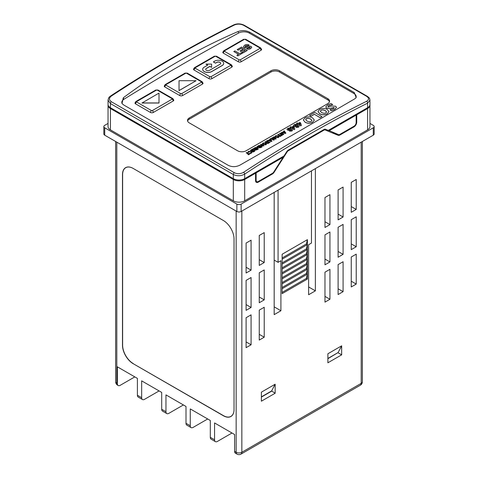 <?xml version="1.0" encoding="UTF-8"?>
<svg xmlns="http://www.w3.org/2000/svg" width="478" height="478" viewBox="0 0 478 478"><rect width="100%" height="100%" fill="white"/><g stroke="black" fill="none" stroke-linecap="round" stroke-linejoin="round"><path stroke-width="0.72" d="M213.391 61.865L215.518 63.096L216.773 62.373A2.306 1.332 180 0 1 220.035 62.373A2.306 1.332 180 0 1 220.711 63.317A2.306 1.332 180 0 1 220.035 64.255L209.627 70.266A2.306 1.332 180 0 1 207.111 70.559A2.306 1.332 180 0 1 205.689 69.328A2.306 1.332 180 0 1 206.365 68.384L209.86 66.364L211.605 67.368L211.605 64.106L205.946 64.106L207.727 65.133L204.231 67.153A5.324 3.071 0 0 0 202.672 69.328A5.324 3.071 0 0 0 205.958 72.166A5.324 3.071 0 0 0 211.76 71.497L222.168 65.486A5.324 3.071 0 0 0 223.728 63.317A5.324 3.071 0 0 0 222.168 61.142A5.324 3.071 0 0 0 214.64 61.142L213.391 61.949L215.518 63.18L216.773 62.457A2.306 1.332 180 0 1 220.035 62.457A2.306 1.332 180 0 1 220.711 63.359M367.594 107.699L367.594 103.164A1268.498 732.368 120 0 0 306.141 136.212A1268.498 732.368 120 0 0 244.682 174.123L244.682 178.664L283.992 155.971L286.812 151.55A3.011 1.739 -60 0 1 288.198 150.158L324.078 129.442A3.011 1.739 120 0 1 325.464 129.233L328.284 130.398L367.594 107.699A8.036 4.643 180 0 0 369.948 104.419L369.948 100.147L367.594 103.164A1.506 0.926 -116.5 0 0 366.602 101.276C369.135 99.729 369.141 98.074 366.608 96.323L243.696 25.358C240.607 23.87 237.524 23.745 234.453 24.981A1.506 0.926 -116.5 0 0 233.712 24.904L233.712 24.904C192.682 45.338 151.663 69.023 110.645 95.953L110.645 95.953C109.641 97.106 108.942 96.174 108.052 100.147L110.406 103.541L110.406 107.699A8.036 4.643 180 0 1 108.052 104.419L108.052 100.147M238.092 31.524C217.574 40.361 197.743 50.304 178.611 61.351C159.473 72.399 141.028 84.552 123.276 97.811L121.992 103.529L123.706 104.975L228.257 165.34C232.033 167.145 235.917 167.079 239.908 165.149L299.389 131.08L354.724 98.862L356.176 97.632L354.294 92.571L249.743 32.211C245.961 30.347 242.077 30.12 238.092 31.524L238.647 33.036A7.726 4.463 180 0 1 249.379 33.143L249.743 32.211M246.146 152.781L246.654 152.488L248.984 153.832L250.006 153.832L248.476 154.8L247.963 154.502L248.476 154.125L246.146 152.781L248.405 154.167M252.139 152.213L251.512 153.133L249.731 153.504L249.749 153.002L251.022 152.745L251.416 152.201L250.998 151.628L249.044 151.693L248.608 152.422L247.861 152.41L248.53 151.317L251.506 151.335L252.139 152.171L251.512 153.133M251.416 152.243L250.998 151.711M254.816 151.138L253.286 152.022L252.772 151.646L253.794 151.054L253.25 150.743L252.229 151.412L251.721 151.036L252.737 150.445L251.972 150.002L250.95 150.678L250.442 150.301L251.972 149.417L254.816 151.138M253.722 151.096L253.25 150.821M252.665 150.486L251.972 150.086M257.11 149.733L254.553 150.355L254.344 149.542L252.39 149.172L252.958 148.843L254.822 149.202L253.758 148.383L254.266 148.09L257.11 149.733L254.553 150.277L254.344 149.542M254.29 149.614L252.39 149.172M254.923 149.142L253.758 148.383M263.886 145.82L260.271 145.748L262.135 146.83L261.627 147.122L258.783 145.479L262.398 145.551L260.534 144.47L261.048 144.177L263.886 145.898L260.444 145.85M262.135 146.83L261.627 147.206L258.783 145.479M262.225 145.527L260.534 144.47M266.551 143.902L265.941 144.798L262.966 144.78L262.344 143.878M276.159 138.734L275.627 139.038L272.998 138.267L274.33 139.791L273.804 140.09L270.482 138.728L270.996 138.429L273.093 139.295L271.892 137.915L272.388 137.628L274.772 138.327L273.279 137.114L273.798 136.816L276.159 138.817L275.627 139.122L273.093 138.381M274.33 139.791L273.804 140.173L270.482 138.728M272.986 139.247L271.892 137.915M274.617 138.279L273.279 137.114M279.05 136.684L278.435 137.586L275.465 137.568L274.838 136.666M290.785 129.096L290.708 129.43M292.566 130.225L291.921 131.038L289.56 131.151L289.315 130.297L287.535 130.112L286.955 129.311M289.315 130.213L287.535 130.028L286.955 129.269L287.583 128.474L288.849 128.092L290.289 128.403L290.648 129.442L292.124 129.586L292.566 130.183L291.921 130.954L289.56 131.074L289.315 130.213L289.184 130.602M290.732 127.728L289.925 127.184L290.749 126.712L291.622 127.214L293.313 126.234L294.024 126.646L294.848 129.203L294.137 129.61L291.514 128.098L290.965 128.415L290.254 128.002L290.803 127.686L289.925 127.184M294.848 129.203L294.137 129.693L291.514 128.182L290.965 128.492L290.254 128.002M314.321 120.098L312.6 122.278C310.091 123.581 307.587 123.569 305.095 122.249L303.333 120.02M334.152 108.171L334.002 107.544L330.274 108.428L326.659 108.243L325.775 106.976M332.694 104.503L328.81 105.59L328.051 106.188L328.231 106.863L331.851 106.02L335.664 106.218L336.47 107.335L334.702 109.432L331.589 110.687L329.969 109.755L333.393 108.721L334.152 108.088L334.002 107.466L330.274 108.351L326.659 108.159L325.775 106.935L327.603 104.819L330.973 103.511L332.694 104.586L328.81 105.674L328.051 106.271L328.231 106.947M336.47 107.377L334.702 109.516L331.589 110.771L329.969 109.755M246.104 150.773L327.806 103.601A6.029 3.483 0 0 0 329.575 101.139A6.029 3.483 0 0 0 327.806 98.677L279.499 70.786A6.029 3.483 0 0 0 270.972 70.786L189.27 117.958A6.029 3.483 0 0 0 187.501 120.42A6.029 3.483 0 0 0 189.27 122.876L237.578 150.773A6.029 3.483 0 0 0 246.104 150.773M136.624 101.593A1.506 0.872 -120 0 0 135.866 101.515L134.969 103.027A2.008 1.159 0 0 0 135.555 103.846L150.474 112.461A2.008 1.159 0 0 0 153.319 112.461L173.209 100.978A2.008 1.159 0 0 0 173.801 100.153L172.899 98.641A1.506 0.872 120 0 0 172.146 98.719L157.226 90.103L156.515 90.103L136.624 101.593L136.624 101.999L151.544 110.615L152.255 110.615L172.146 99.131L172.146 98.719M165.896 84.69A1.506 0.872 -120 0 0 165.137 84.618L164.241 86.124A2.008 1.159 0 0 0 164.826 86.948L179.746 95.558A2.008 1.159 0 0 0 182.59 95.558L202.481 84.074A2.008 1.159 0 0 0 203.072 83.256L202.17 81.744A1.506 0.872 120 0 0 201.417 81.822L186.498 73.206L185.787 73.206L165.896 84.69L165.896 85.102L180.815 93.712L181.521 93.712L201.417 82.228L201.417 81.822M195.161 67.792A1.506 0.872 -120 0 0 194.409 67.715L193.512 69.226A2.008 1.159 0 0 0 194.098 70.045L209.017 78.661A2.008 1.159 0 0 0 211.862 78.661L231.752 67.177A2.008 1.159 0 0 0 232.344 66.358L231.442 64.847A1.506 0.872 120 0 0 230.689 64.918L215.769 56.308L215.058 56.308L195.161 67.792L195.161 68.199L210.087 76.815L210.792 76.815L230.689 65.331L230.689 64.918M355.817 98.038A7.726 4.463 0 0 0 353.929 93.503L249.379 33.143M122.26 103.846A7.726 4.463 180 0 1 123.88 99.299A2299.562 1327.639 180 0 1 238.647 33.036M224.433 50.889A1.506 0.872 -120 0 0 223.68 50.817L222.784 52.329A2.008 1.159 0 0 0 223.369 53.148L238.289 61.764A2.008 1.159 0 0 0 241.133 61.764L261.024 50.274A2.008 1.159 0 0 0 261.615 49.455L260.713 47.943A1.506 0.872 120 0 0 259.96 48.021L245.041 39.405L244.33 39.405L224.433 50.889L224.433 51.301L239.353 59.917L240.064 59.917L259.96 48.427L259.96 48.021M328.96 111.649L327.239 113.824C324.729 115.126 322.232 115.12 319.734 113.8L317.972 111.565M314.327 114.35L310.963 116.291L309.595 115.425L314.781 112.432L321.963 116.662L320.146 117.708L314.327 114.266L310.963 116.291M297.286 123.939L296.485 123.396L297.304 122.924L298.176 123.426L299.873 122.452L300.584 122.858L301.403 125.415L300.692 125.828L298.069 124.31L297.525 124.627L296.814 124.214L297.358 123.904L296.485 123.396M301.403 125.415L300.692 125.905L298.069 124.394L297.525 124.71L296.814 124.214M297.346 125.314L297.262 125.642M299.126 126.437L298.481 127.25L296.115 127.369L295.87 126.509L294.095 126.329L293.516 125.529M295.87 126.425L294.095 126.246L293.51 125.487L294.137 124.686L295.404 124.31L296.85 124.615L297.202 125.66L298.684 125.804L299.126 126.395L298.481 127.166L296.115 127.285L295.87 126.425L295.745 126.813M285.892 133.111L285.42 133.47L281.428 132.49L284.016 131.587L283.657 131.121L284.201 130.811L285.892 133.111L285.42 133.386L281.428 132.406M283.974 131.611L283.657 131.121M283.854 134.288L283.34 134.587L280.526 133.434L280.723 134.043L282.504 135.071L281.996 135.364L279.606 133.661L280.006 133.147L282.157 133.314L283.854 134.288L283.34 134.671L280.526 133.517L280.723 134.121M282.504 135.071L281.996 135.447L279.606 133.703M277.766 134.521L278.28 134.228L280.61 135.573L281.632 135.573L280.102 136.541L279.588 136.248L280.102 135.871L277.766 134.521L280.03 135.907M271.976 141.147L271.504 141.506L267.513 140.526L270.1 139.624L269.735 139.158L270.279 138.847L271.976 141.147L271.504 141.422L267.513 140.442M270.052 139.648L269.735 139.158M266.365 141.106L266.873 140.813L269.204 142.157L270.225 142.157L268.696 143.125L268.188 142.826L268.696 142.45L266.365 141.106L268.624 142.492M268.367 143.31L267.859 143.609L265.015 141.882L265.529 141.59L268.367 143.31M260.97 147.499L257.254 147.959L256.602 147.14L258.132 145.862L260.97 147.583L257.254 148.043L256.602 147.176M258.275 149.142L257.767 149.435L254.923 147.714L255.431 147.415L258.275 149.142M108.082 104.831A8.036 4.643 0 0 0 108.052 105.244A8.036 4.643 0 0 0 110.406 108.524L233.318 179.483A8.036 4.643 0 0 0 244.682 179.483L255.557 173.203L254.846 172.797M282.45 156.862L283.161 157.268L256.124 172.875L255.419 172.468M329.115 130.739L356.152 115.126L356.152 122.523A3.011 1.739 -60 0 1 354.019 126.216L339.876 134.384A3.011 1.739 -60 0 1 338.49 134.593L328.404 130.327M356.152 115.126L355.441 114.72M356.008 114.391L356.719 114.804L367.594 108.524A8.036 4.643 0 0 0 369.948 105.244A8.036 4.643 0 0 0 369.918 104.831M244.682 178.664A8.036 4.643 180 0 1 233.318 178.664L110.406 107.699M256.124 172.875L256.124 180.272A3.011 1.739 120 0 0 256.752 181.652A3.011 1.739 120 0 0 258.257 181.503L272.406 173.335A3.011 1.739 120 0 0 273.792 171.943L283.161 157.268M287.69 150.522L288.198 150.815L324.078 130.1A2.211 1.279 -60 0 1 325.094 129.95L338.119 135.304A3.818 2.205 120 0 0 339.876 135.041L354.019 126.873A3.818 2.205 120 0 0 356.719 122.195L356.719 114.804M288.198 150.815A2.211 1.279 120 0 0 287.182 151.837L274.157 172.229A3.818 2.205 -60 0 1 272.406 173.992L258.257 182.16A3.818 2.205 -60 0 1 256.351 182.351A3.818 2.205 -60 0 1 255.557 180.6L255.557 173.203M244.682 179.483L244.682 200.814L367.594 129.855L367.594 108.524M202.672 69.364A5.324 3.071 0 0 0 202.672 69.406A5.324 3.071 0 0 0 205.958 72.244A5.324 3.071 0 0 0 211.76 71.581L222.168 65.57A5.324 3.071 0 0 0 223.728 63.395A5.324 3.071 0 0 0 223.728 63.359M205.946 64.106L207.661 65.175M205.689 69.364A2.306 1.332 180 0 1 206.365 68.468L209.86 66.448L211.605 67.368M141.948 103.027L159.001 103.027L159.001 93.096L141.948 103.027M179.035 90.641L196.088 80.71L179.035 80.71L179.035 90.641M234.453 24.981A1270.004 733.24 120 0 0 172.928 58.071A1270.004 733.24 120 0 0 111.398 96.03C108.864 98.038 108.859 99.938 111.392 101.748L234.304 172.707C237.393 174.141 240.476 174.016 243.547 172.325A1270.004 733.24 -60 0 1 305.072 134.366A1270.004 733.24 -60 0 1 366.602 101.276M243.547 172.325A1.506 0.807 -123.3 0 1 244.682 174.123C240.906 176.149 237.118 176.274 233.318 174.506L110.406 103.541A1.506 0.872 120 0 1 111.392 101.748M233.796 51.534L234.901 50.895L239.693 53.661L241.384 52.682L242.346 53.231L237.853 55.908L236.891 55.275L238.588 54.295L233.796 51.534L238.516 54.337M247.281 50.465L243.009 52.933L242.047 52.299L245.22 50.471L243.965 49.748L241.02 51.528L240.058 50.979L243.009 49.192L241.384 48.254L238.146 50.208L237.19 49.575L241.533 47.065L247.281 50.465M245.148 50.513L243.965 49.826M242.938 49.234L241.384 48.338M249.05 44.938L248.016 45.619L245.632 45.721L245.274 46.844L249.468 46.049L251.147 46.402L251.763 47.262L250.687 48.505C249.492 49.252 248.207 49.336 246.839 48.768L247.873 48.087L249.713 47.955L250.287 47.394L249.606 46.987C247.789 47.848 245.985 48.015 244.18 47.489L243.481 46.515L244.706 45.147C246.062 44.358 247.508 44.287 249.05 44.938L248.016 45.703L245.632 45.804L245.274 46.928M251.763 47.304L250.687 48.583C249.492 49.33 248.207 49.419 246.839 48.852L246.839 48.768M250.287 47.477L249.606 47.071C247.789 47.931 245.985 48.093 244.18 47.567L243.481 46.557M329.479 101.754A6.029 3.483 0 0 0 327.806 99.908L279.499 72.017A6.029 3.483 0 0 0 270.972 72.017L189.27 119.189A6.029 3.483 0 0 0 187.597 121.036M111.398 96.03A1.506 0.807 -123.3 0 0 110.645 95.953M334.152 108.088L334.002 107.544M328.231 106.863L328.051 106.271M327.239 113.74C324.729 115.043 322.232 115.037 319.734 113.716L317.972 111.523L319.692 109.384C322.196 108.082 324.699 108.094 327.191 109.408L328.96 111.607L327.239 113.824M320.35 111.237L321.646 112.617L324.054 113.364L325.871 112.957L326.588 111.912L325.279 110.514L322.883 109.761L321.055 110.173L320.344 111.105M326.594 112.043L325.279 110.597L322.883 109.844L321.055 110.257L320.35 111.32M310.963 116.214L309.595 115.425M321.963 116.578L320.146 117.708M320.146 117.63L314.327 114.266M312.6 122.195C310.091 123.497 307.587 123.491 305.095 122.171L303.333 119.978L305.054 117.839C307.557 116.536 310.055 116.542 312.552 117.863L314.321 120.056L312.6 122.278M305.711 119.691L307.007 121.071L309.415 121.818L311.232 121.412L311.949 120.366L310.64 118.968L308.244 118.215L306.41 118.628L305.699 119.56M311.949 120.492L310.64 119.046L308.244 118.299L306.41 118.711L305.711 119.775M299.867 123.276L298.887 123.838L300.309 124.656L299.867 123.276L298.959 123.88M300.28 124.639L299.867 123.354M297.818 126.79L297.8 126.24L296.844 126.216L296.874 126.778L297.818 126.79L297.8 126.24L296.844 126.3L296.874 126.855M296.844 126.3L296.874 126.778M297.346 125.356L297.202 125.66M296.187 125.839L296.103 125.134L294.807 125.057L294.95 125.792L296.187 125.839L296.103 125.134L294.807 125.14L294.95 125.875M294.807 125.14L294.95 125.792M297.818 126.873L297.8 126.317M296.187 125.923L296.103 125.218M293.307 127.058L292.333 127.626L293.749 128.445L293.307 127.058L292.405 127.668M293.719 128.427L293.307 127.142M291.263 130.578L291.245 130.022L290.283 130.004L290.319 130.56L291.263 130.578L291.245 130.022L290.283 130.088L290.319 130.643M290.283 130.088L290.319 130.56M290.791 129.138L290.648 129.442M289.626 129.628L289.549 128.917L288.252 128.845L288.389 129.574L289.626 129.628L289.549 128.917L288.252 128.929L288.389 129.657M288.252 128.929L288.389 129.574M291.263 130.661L291.245 130.106M289.626 129.711L289.549 129M244.999 46.432L245.274 46.844M241.384 48.254L238.146 50.208M238.146 50.13L237.19 49.575M243.965 49.748L241.02 51.528M241.02 51.445L240.058 50.895M247.281 50.381L243.009 52.933M243.009 52.849L242.047 52.299M242.346 53.231L237.853 55.908M237.853 55.83L236.891 55.275M179.035 90.557L196.088 80.71M141.948 102.943L159.001 102.943M274.169 192.407L274.169 314.644L280.915 310.748L280.915 260.701L278.077 262.344L278.077 190.148M311.465 170.873L311.465 243.063L308.627 244.706L308.627 294.747L315.372 290.851L315.372 168.614M356.23 254.141L351.252 257.009L351.252 286.955L356.23 284.081L356.23 254.141M356.23 216.815L351.252 219.683L351.252 249.63L356.23 246.756L356.23 216.815M356.23 179.483L351.252 182.357L351.252 212.298L356.23 209.43L356.23 179.483M343.085 261.729L338.107 264.597L338.107 294.544L343.085 291.67L343.085 261.729M343.085 224.403L338.107 227.271L338.107 257.218L343.085 254.344L343.085 224.403M343.085 187.071L338.107 189.945L338.107 219.886L343.085 217.018L343.085 187.071M329.94 269.317L324.968 272.185L324.968 302.132L329.94 299.258L329.94 269.317M329.94 231.991L324.968 234.859L324.968 264.806L329.94 261.932L329.94 231.991M329.94 194.66L324.968 197.534L324.968 227.474L329.94 224.606L329.94 194.66M264.22 307.258L259.249 310.132L259.249 340.073L264.22 337.205L264.22 307.258M264.22 269.933L259.249 272.801L259.249 302.747L264.22 299.873L264.22 269.933M264.22 232.607L259.249 235.475L259.249 265.421L264.22 262.547L264.22 232.607M251.075 314.847L246.104 317.721L246.104 347.661L251.075 344.793L251.075 314.847M251.075 277.521L246.104 280.389L246.104 310.336L251.075 307.462L251.075 277.521M251.075 240.195L246.104 243.063L246.104 273.01L251.075 270.136L251.075 240.195M307.42 239.657L282.128 254.26L282.128 293.641L307.42 279.038L307.42 239.657L306.356 243.965L307.42 244.581L306.356 248.889L307.42 249.504L306.356 253.812L307.42 254.427L306.356 258.735L307.42 259.351L306.356 263.659L307.42 264.268L306.356 268.582L307.42 269.192L306.356 273.5L307.42 274.115L306.356 278.423L307.42 279.038M341.662 345.815L327.878 353.774L327.878 362.796L341.662 354.843L341.662 345.815L338.107 352.561L327.878 358.47M261.382 401.191L261.382 392.169L275.161 384.21L275.161 393.233L261.382 401.191M159.096 390.926L144.505 399.345A4.021 2.318 -60 0 1 142.498 399.548L138.238 397.087A4.021 2.318 -60 0 1 137.401 395.246L137.401 378.397L117.367 366.829L117.367 383.679A4.021 2.318 -60 0 0 118.203 385.519A4.021 2.318 -60 0 0 120.211 385.316L134.802 376.897M183.397 404.95L168.806 413.374A4.021 2.318 -60 0 1 166.798 413.572L162.532 411.11A4.021 2.318 -60 0 1 161.701 409.276L161.701 392.426L141.667 380.858L141.667 397.708A4.021 2.318 -60 0 0 142.498 399.548M207.691 418.979L193.106 427.404A4.021 2.318 -60 0 1 191.092 427.601L186.832 425.139A4.021 2.318 -60 0 1 186.002 423.299L186.002 406.455L165.962 394.888L165.962 411.731A4.021 2.318 -60 0 0 166.798 413.572M231.991 433.008L217.4 441.433A4.021 2.318 -60 0 1 215.393 441.63L211.127 439.168A4.021 2.318 -60 0 1 210.296 437.328L210.296 420.485L190.262 408.917L190.262 425.761A4.021 2.318 -60 0 0 191.092 427.601M234.596 451.357L236.156 452.26A4.021 2.318 120 0 0 236.992 454.1L235.427 453.198A4.021 2.318 -60 0 1 234.596 451.357L234.596 434.514L214.562 422.946L214.562 439.79A4.021 2.318 -60 0 0 215.393 441.63M133.141 363.662L223.369 415.752A15.069 8.7 -120 0 0 234.029 409.598L234.029 238.964A15.069 8.7 -120 0 0 223.369 220.501L133.141 168.411A15.069 8.7 -120 0 0 122.482 174.566L122.482 345.2A15.069 8.7 -120 0 0 133.141 363.662L223.441 415.633A14.973 8.646 -120 0 0 234.029 409.521L234.029 238.964M223.369 220.501L133.213 168.453A14.973 8.646 -120 0 0 122.625 174.566L122.625 345.2A14.973 8.646 -120 0 0 133.213 363.537M369.948 123.42L373.276 125.338A3.011 1.739 180 0 1 374.16 126.568A3.011 1.739 180 0 1 373.276 127.799L241.133 204.094A3.011 1.739 180 0 1 236.867 204.094L104.724 127.799A3.011 1.739 180 0 1 103.84 126.568A3.011 1.739 180 0 1 104.724 125.338L108.052 123.42M374.16 126.568L374.16 133.954A3.011 1.739 180 0 1 373.276 135.184L241.133 211.479A3.011 1.739 180 0 1 236.867 211.479L104.724 135.184A3.011 1.739 180 0 1 103.84 133.954L103.84 126.568M369.948 105.244L369.948 126.568A8.036 4.643 180 0 1 367.594 129.855M244.682 200.814A8.036 4.643 180 0 1 233.318 200.814L233.318 179.483M110.406 108.524L110.406 129.855L233.318 200.814M110.406 129.855A8.036 4.643 180 0 1 108.052 126.568L108.052 105.244M351.252 281.213L356.23 284.081M351.252 243.888L356.23 246.756M351.252 206.556L356.23 209.43M338.107 288.802L343.085 291.67M338.107 251.476L343.085 254.344M338.107 214.144L343.085 217.018M324.968 296.39L329.94 299.258M324.968 259.064L329.94 261.932M324.968 221.732L329.94 224.606M259.249 334.331L264.22 337.205M259.249 297.005L264.22 299.873M259.249 259.674L264.22 262.547M246.104 341.919L251.075 344.793M246.104 304.594L251.075 307.462M246.104 267.268L251.075 270.136M308.627 286.955L315.372 290.851M274.169 306.846L280.915 310.748M274.169 260.086L278.077 262.344M306.356 278.423L282.128 292.411M307.42 274.115L282.128 288.718M306.356 273.5L282.128 287.493M307.42 269.192L282.128 283.795M306.356 268.582L282.128 282.57M307.42 264.268L282.128 278.871M306.356 263.659L282.128 277.646M307.42 259.351L282.128 273.954M306.356 258.735L282.128 272.723M307.42 254.427L282.128 269.03M306.356 253.812L282.128 267.8M307.42 249.504L282.128 264.107M306.356 248.889L282.128 262.882M307.42 244.581L282.128 259.184M306.356 243.965L282.128 257.959M327.878 358.697L338.107 352.561M338.107 352.788L341.662 354.843M275.161 384.21L271.612 390.956L275.161 393.233M271.612 391.183L261.382 397.093M271.612 390.956L261.382 396.86M283.484 132.484L284.894 132.812L284.332 131.994L283.484 132.484M284.828 132.794L284.332 132.077L283.585 132.508M280.723 134.043L280.526 133.517M281.632 135.573L280.102 136.541M280.102 136.457L279.588 136.164M278.423 135.788L279.05 136.642L278.435 137.503L275.465 137.485L274.838 136.624L275.447 135.782L278.423 135.788M277.933 137.204L278.339 136.648L277.909 136.075L276.798 135.842L275.561 136.624L275.979 137.192L277.933 137.204M278.339 136.69L276.798 135.919L275.567 136.666M269.562 140.52L270.978 140.843L270.417 140.03L269.562 140.52M270.906 140.831L270.417 140.114L269.664 140.544M270.225 142.157L268.696 143.125M268.696 143.042L268.188 142.749M268.367 143.233L267.859 143.609M267.859 143.525L265.015 141.882M265.929 143L266.557 143.86L265.941 144.714L262.966 144.697L262.338 143.836L262.948 142.994L265.929 143M265.439 144.416L265.846 143.866L265.409 143.292L264.304 143.053L263.067 143.836L263.486 144.41L265.439 144.416M265.84 143.902L264.304 143.137L263.067 143.878M259.954 147.499L258.132 146.447L257.337 147.14L258.753 147.929L259.954 147.499M259.883 147.541L258.132 146.531L257.337 147.182M258.275 149.058L257.767 149.435M257.767 149.351L254.923 147.714M255.509 149.393L255.073 149.984L256.089 149.733L255.509 149.393L255.073 150.068M255.306 149.59L255.073 149.984M256.017 149.769L255.509 149.477M251.972 150.002L250.95 150.678M250.95 150.594L250.442 150.301M253.25 150.743L252.229 151.412M252.229 151.329L251.721 151.036M254.816 151.054L253.286 152.022M253.286 151.938L252.772 151.646M251.512 153.05L249.731 153.42M250.998 151.628L249.044 151.61L248.608 152.422M248.608 152.321L247.861 152.333M250.006 153.832L248.476 154.8M248.476 154.717L247.963 154.424M233.318 178.664L233.318 174.506A1.506 0.872 120 0 1 234.304 172.707M353.929 93.503L354.294 92.571M123.88 99.299L123.276 97.811M244.33 39.405A1.506 0.872 -120 0 0 243.577 39.333L245.794 39.333A1.506 0.872 120 0 0 245.041 39.405M224.433 51.301A1.506 0.872 120 0 0 223.369 53.148M261.024 50.274A1.506 0.872 -120 0 0 259.96 48.427M239.353 59.917A1.506 0.872 120 0 0 238.289 61.764M241.133 61.764A1.506 0.872 -120 0 0 240.064 59.917M195.161 68.199A1.506 0.872 120 0 0 194.098 70.045M210.087 76.815A1.506 0.872 120 0 0 209.017 78.661M215.058 56.308A1.506 0.872 -120 0 0 214.305 56.231L194.409 67.715M214.305 56.231L216.522 56.231A1.506 0.872 120 0 0 215.769 56.308M231.752 67.177A1.506 0.872 -120 0 0 230.689 65.331M211.862 78.661A1.506 0.872 -120 0 0 210.792 76.815M165.896 85.102A1.506 0.872 120 0 0 164.826 86.948M180.815 93.712A1.506 0.872 120 0 0 179.746 95.558M185.787 73.206A1.506 0.872 -120 0 0 185.034 73.128L165.137 84.618M185.034 73.128L187.251 73.128A1.506 0.872 120 0 0 186.498 73.206M202.481 84.074A1.506 0.872 -120 0 0 201.417 82.228M182.59 95.558A1.506 0.872 -120 0 0 181.521 93.712M136.624 101.999A1.506 0.872 120 0 0 135.555 103.846M151.544 110.615A1.506 0.872 120 0 0 150.474 112.461M156.515 90.103A1.506 0.872 -120 0 0 155.762 90.031L135.866 101.515M155.762 90.031L157.979 90.031A1.506 0.872 120 0 0 157.226 90.103M173.209 100.978A1.506 0.872 -120 0 0 172.146 99.131M153.319 112.461A1.506 0.872 -120 0 0 152.255 110.615M189.27 119.189L189.27 117.958M270.972 72.017L270.972 70.786M279.499 72.017L279.499 70.786M327.806 99.908L327.806 98.677M233.712 24.904C237.889 23.016 242.005 24.073 244.372 25.328L244.372 25.328A1.506 0.872 120 0 0 243.696 25.358M244.372 25.328L367.283 96.287A1.506 0.872 120 0 0 366.608 96.323M241.844 211.067L241.844 452.26L361.201 383.35L361.201 142.157M137.401 395.246L141.667 397.708M161.701 409.276L165.962 411.731M186.002 423.299L190.262 425.761M210.296 437.328L214.562 439.79M236.992 454.1A4.021 4.021 0 0 0 241.008 454.1A4.021 2.318 60 0 0 241.844 452.26A4.021 2.318 0 0 1 236.156 452.26L236.156 211.067M116.799 142.157L116.799 383.35L117.367 383.679M115.622 141.476L115.622 381.707A4.021 2.318 0 0 0 116.799 383.35A4.021 2.318 120 0 0 117.63 385.19L118.203 385.519M241.008 454.1L360.37 385.19A4.021 2.318 60 0 0 361.201 383.35A4.021 2.318 0 0 0 362.378 381.707L362.378 141.476M373.276 135.184L373.276 127.799M241.133 211.479L241.133 204.094M236.867 211.479L236.867 204.094M104.724 135.184L104.724 127.799M356.152 121.866L356.719 122.195M353.451 126.545L354.019 126.873M339.195 134.647L339.876 135.041M332.921 132.298L338.119 135.304M324.15 129.401L325.094 129.95M323.51 129.771L324.078 130.1M255.557 179.943L256.124 180.272M286.782 151.604L287.182 151.837M273.757 171.996L274.157 172.229M271.833 173.663L272.406 173.992M257.576 181.765L258.257 182.16M223.68 50.817L243.577 39.333M245.794 39.333L260.713 47.943M216.522 56.231L231.442 64.847M187.251 73.128L202.17 81.744M157.979 90.031L172.899 98.641M367.283 96.287C370.402 98.683 369.428 98.42 369.948 100.147M115.622 381.707A4.021 4.021 0 0 0 117.63 385.19M360.37 385.19A4.021 4.021 0 0 0 362.378 381.707M255.581 180.977L256.752 181.652"/></g></svg>
